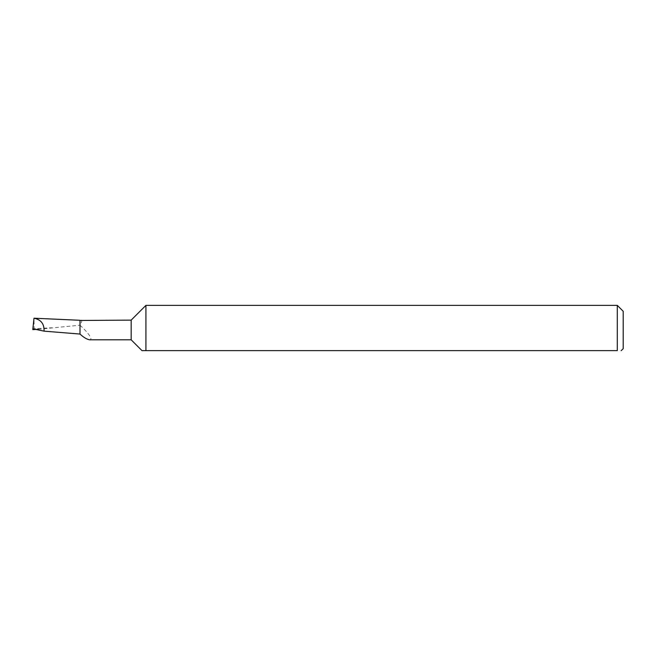 <?xml version="1.0" encoding="UTF-8"?>
<svg xmlns="http://www.w3.org/2000/svg" width="656" height="656" viewBox="0 0 656 656"><rect width="100%" height="100%" fill="white"/><g stroke="black" fill="none" stroke-linecap="round" stroke-linejoin="round"><path stroke-width="0.49" stroke-dasharray="3.28 2.46" d="M79.999 334.248L79.999 320.284M623.2 348.664L623.2 311.272M620.806 350.632L621.232 350.632M617.296 305.368L617.296 350.632L145.927 350.632L145.927 305.368M34.194 329.796L33.981 318.332L48.954 318.726M32.808 329.517L33.997 318.217M38.196 329.312L79.999 325.179L79.999 320.464M32.8 329.591L32.882 328.787L51.931 327.762M79.999 334.052L79.999 325.179M131.167 320.128L131.167 339.808M81.147 320.128C82.271 320.325 81.885 321.932 79.999 324.933L79.999 325.269C84.985 329.599 94.136 339.414 89.765 339.808"/><path stroke-width="0.98" d="M33.981 318.332L33.997 318.217C41.008 319.62 44.354 323.925 44.034 331.149L79.999 334.052C83.747 337.52 87.002 339.439 89.765 339.808L131.167 339.808L131.167 320.128L79.999 320.464M131.167 339.808L141.991 350.632L145.927 350.632L141.991 350.632M621.232 350.632L623.2 348.664L623.2 311.272L617.296 305.368L617.296 350.632C622.396 350.632 622.396 350.632 617.296 350.632C622.396 350.632 622.396 350.632 617.296 350.632L145.927 350.632L145.927 305.368L131.167 320.128M38.196 329.312L32.8 329.591L33.997 318.217L79.999 320.284L79.999 334.248M44.034 331.149L32.882 328.787M617.296 305.368L145.927 305.368"/></g></svg>

